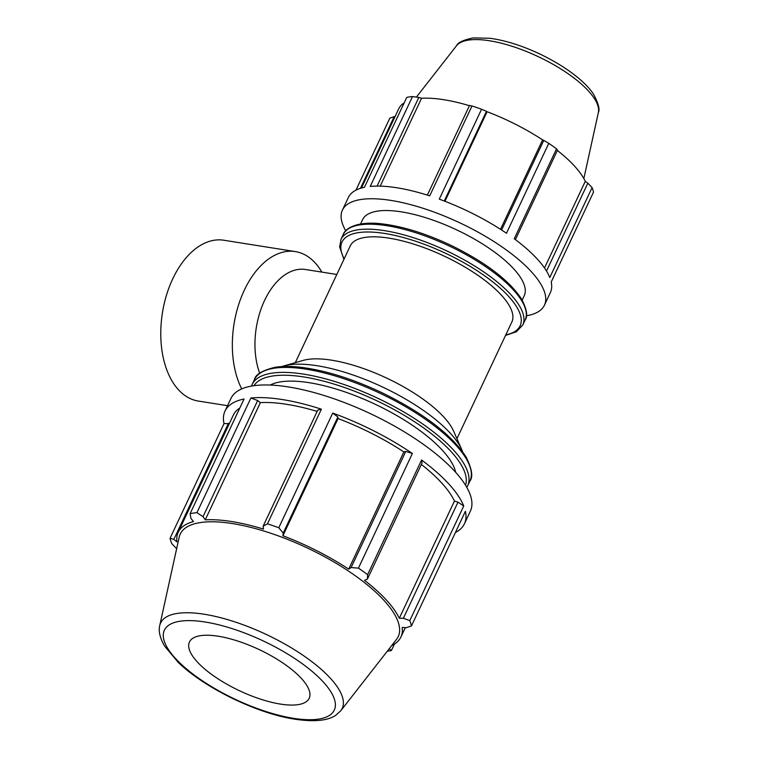 <?xml version="1.0" encoding="UTF-8"?>
<svg xmlns="http://www.w3.org/2000/svg" width="758" height="758" viewBox="0 0 758 758"><rect width="100%" height="100%" fill="white"/><g stroke="black" fill="none" stroke-linecap="round" stroke-linejoin="round"><path stroke-width="1.14" d="M377.105 186.098L418.814 97.45L412.523 96.531L370.217 186.43A111.644 38.497 25.2 0 1 429.701 195.867L472.007 105.968L469.534 105.495L427.351 195.119M444.264 201.022L486.475 111.312L481.567 109.256L439.27 199.155A111.644 38.497 25.2 0 1 506.477 233.246L548.783 143.347L543.77 140.382L501.597 230.006M345.781 230.802A111.644 38.497 25.2 0 1 342.995 225.164A111.644 38.497 25.2 0 1 342.408 210.137L348.358 197.487A111.644 38.497 25.2 0 1 364.446 187.283L406.752 97.384A111.644 38.497 -154.8 0 1 412.523 96.531M515.402 239.623L557.518 150.122L556.543 148.852L514.237 238.751A111.644 38.497 25.2 0 1 549.796 277.523L592.102 187.624L587.829 183.18L546.499 271.032M592.102 187.624A111.644 38.497 -154.8 0 1 593.514 192.125L551.208 282.023A111.644 38.497 25.2 0 1 550.384 292.56L544.433 305.199A111.644 38.497 25.2 0 1 526.355 315.773M360.457 188.316L394.179 116.647L389.839 118.134L355.957 190.144M394.179 116.647L395.013 116.704M361.452 188.012L398.746 108.764A103.827 35.797 25.2 0 1 404.175 102.861M455.425 532.495A132.318 45.622 -154.8 0 0 464.436 523.778A132.318 45.622 -154.8 0 0 465.403 511.29L411.452 625.947A132.318 45.622 -154.8 0 0 409.784 620.612L463.735 505.965L457.993 502.156L403.351 618.272L399.295 618.282A123.052 42.429 -154.8 0 0 364.484 580.325L367.412 579.093L422.054 462.977L421.59 460.002L367.63 574.659A132.318 45.622 -154.8 0 0 358.439 568.14L412.39 453.483L405.767 451.427L403.862 451.929A123.052 42.429 -154.8 0 0 338.068 418.558L337.86 416.976L332.734 413.082L278.783 527.739A132.318 45.622 -154.8 0 0 267.441 523.835L321.401 409.178L317.782 410.078L263.14 526.194L267.441 523.835M457.993 502.156L454.449 501.066A123.052 42.429 -154.8 0 0 421.363 464.446M463.735 505.965A132.318 45.622 -154.8 0 0 421.59 460.002M321.401 409.178A132.318 45.622 -154.8 0 0 250.898 397.997L196.947 512.654A132.318 45.622 -154.8 0 0 190.106 513.668L244.057 399.011A132.318 45.622 -154.8 0 0 224.984 411.101A132.318 45.622 -154.8 0 0 224.017 423.599L170.057 538.256A132.318 45.622 -154.8 0 0 171.734 543.581L176.794 548.849M229.333 423.618L224.017 423.599M239.803 408.05A123.052 42.429 -154.8 0 0 233.369 415.052L178.215 532.258A123.052 42.429 -154.8 0 0 176.955 541.885L173.838 539.412L228.471 423.296M317.147 411.423A123.052 42.429 -154.8 0 0 260.392 402.631L257.673 400.546L250.898 397.997M412.39 453.483A132.318 45.622 -154.8 0 0 332.734 413.082M387.281 651.226A132.318 45.622 -154.8 0 0 391.403 650.535L394.454 644.044M464.436 523.778L470.377 511.138A132.318 45.622 -154.8 0 0 370.084 413.517A132.318 45.622 -154.8 0 0 230.934 398.462L224.984 411.101M263.14 526.194L263.462 529.084A123.052 42.429 -154.8 0 0 205.238 519.846L203.03 516.662L257.673 400.546M260.392 402.631L205.238 519.846M196.947 512.654L203.03 516.662M178.215 532.258A123.052 42.429 -154.8 0 1 193.508 521.58L190.921 518.453L190.106 513.668M170.057 538.256L173.838 539.412M340.787 710.748L396.491 639.439A120.456 41.529 -154.8 0 0 306.905 547.788A120.456 41.529 -154.8 0 0 179.182 537.176L159.739 625.558C158.858 628.647 158.431 635.574 164.723 646.252L178.376 662.539C205.987 689.193 259.293 714.102 295.089 719.219C316.645 722.421 328.963 719.958 335.832 715.249L340.787 710.748A100.35 34.603 -154.8 0 0 266.143 634.399A100.35 34.603 -154.8 0 0 159.739 625.558M197.269 661.905A66.154 22.806 -154.8 0 0 258.374 698.421A66.154 22.806 -154.8 0 0 308.241 699.852A66.154 22.806 -154.8 0 0 301.371 678.419A66.154 22.806 -154.8 0 0 235.605 640.377A66.154 22.806 -154.8 0 0 188.884 643.684A66.154 22.806 -154.8 0 0 197.269 661.905M455.643 472.281A105.855 36.498 -154.8 0 0 374.575 403.967A105.855 36.498 -154.8 0 0 270.265 385.055M456.932 438.711L511.868 321.979A89.311 30.794 -154.8 0 0 444.169 256.09A89.311 30.794 -154.8 0 0 350.243 245.924L295.307 362.656M342.408 210.137A111.644 38.497 25.2 0 1 390.91 200.415A111.644 38.497 25.2 0 1 500.905 246.142A111.644 38.497 25.2 0 1 544.433 305.199M522.177 300.064L524.233 295.696A89.311 30.794 -154.8 0 0 456.534 229.807A89.311 30.794 -154.8 0 0 362.608 219.64L360.552 224.008M444.946 201.287L487.091 111.72A103.827 35.797 25.2 0 1 542.595 139.879L543.77 140.382M486.475 111.312L487.091 111.72M556.543 148.852A111.644 38.497 -154.8 0 0 548.783 143.347M481.567 109.256A111.644 38.497 -154.8 0 0 472.007 105.968M544.509 267.991L585.28 181.342L587.829 183.18M557.367 150.444A103.827 35.797 25.2 0 1 585.28 181.342M500.507 229.314L542.595 139.879M380.213 186.136L421.552 98.284A103.827 35.797 25.2 0 1 469.429 105.703M418.814 97.45L421.552 98.284M389.214 648.668L391.403 650.535M391.725 645.541A123.052 42.429 -154.8 0 0 400.897 637.052A123.052 42.429 -154.8 0 0 402.157 627.416L406.307 627.7L411.452 625.947M403.351 618.272L409.784 620.612M367.63 574.659L367.412 579.093M405.767 451.427L351.125 567.543L358.439 568.14M351.125 567.543L348.699 569.135A123.052 42.429 -154.8 0 0 282.914 535.764L283.217 533.092L337.86 416.976M278.783 527.739L283.217 533.092M338.068 418.558L282.914 535.764M403.862 451.929L348.699 569.135M454.449 501.066L399.295 618.282M462.551 451.664A105.855 36.498 -154.8 0 0 461.811 449.826L453.606 431.122A89.311 30.794 -154.8 0 0 386.741 378.128A89.311 30.794 -154.8 0 0 303.276 360.382L283.644 365.991A105.855 36.498 -154.8 0 0 281.749 366.588M461.811 449.826A105.855 36.498 -154.8 0 0 382.553 387.016A105.855 36.498 -154.8 0 0 283.644 365.991M259.672 373.211A65.302 39.473 -81 0 1 263.651 302.47A65.302 39.473 -81 0 1 305.493 269.507L336.808 274.472M241.717 388.911A81.409 49.213 -81 0 1 241.205 297.42A81.409 49.213 -81 0 1 295.345 251.59A81.409 49.213 -81 0 1 315.129 262.846A81.409 49.213 -81 0 1 321.847 272.103M227.533 405.691L198.264 401.048A81.409 49.213 -81 0 1 162.411 312.931A81.409 49.213 -81 0 1 223.771 240.229L295.345 251.59M598.356 112.563C600.023 109.597 598.498 103.628 593.76 94.627C586.465 82.745 566.728 66.638 538.36 53.297C521.03 45.309 504.875 40.307 489.905 38.27L473.238 37.9C463.318 39.956 457.728 42.59 456.468 45.802A78.642 27.117 25.2 0 1 538.057 56.566A78.642 27.117 25.2 0 1 598.356 112.563L583.84 178.556M175.458 658.437A93.878 32.367 25.2 0 1 205.162 622.015A93.878 32.367 25.2 0 1 323.183 681.878A93.878 32.367 25.2 0 1 293.479 718.309A93.878 32.367 25.2 0 1 175.458 658.437M253.968 385.689A117.016 40.345 25.2 0 1 376.214 400.489A117.016 40.345 25.2 0 1 465.545 485.253M466.824 487.413L467.61 485.944A119.082 41.055 -154.8 0 0 377.342 398.083A119.082 41.055 -154.8 0 0 252.111 384.533L251.485 386.087M252.111 384.533L254.451 379.569A119.082 41.055 25.2 0 1 379.682 393.118A119.082 41.055 25.2 0 1 469.951 480.97L467.61 485.944M344.17 258.819A98.407 33.93 25.2 0 1 445.505 253.248A98.407 33.93 25.2 0 1 505.804 334.875M505.539 335.415L516.35 331.767L522.793 324.974A100.473 34.641 -154.8 0 0 446.633 250.851A100.473 34.641 -154.8 0 0 340.967 239.414L339.641 246.909L343.914 259.369M340.967 239.414L343.298 234.449A100.473 34.641 25.2 0 1 448.963 245.886A100.473 34.641 25.2 0 1 525.133 320.009L522.793 324.974M456.468 45.802L416.407 97.09M254.451 379.569C255.455 374.509 262.325 370.416 275.059 367.308C281.853 366.218 289.821 366.152 298.965 367.09C324.263 369.961 352.119 378.583 382.544 392.976C423.817 413.356 451.702 434.751 466.198 457.169C471.978 469.069 473.229 477 469.951 480.97M343.298 234.449C344.985 228.546 357.226 220.692 382.477 223.923C403.502 226.538 426.498 233.748 451.465 245.573C485.925 262.562 509.338 280.469 521.722 299.287C526.848 309.406 527.985 316.313 525.133 320.009M405.322 627.633L400.897 637.052"/></g></svg>
